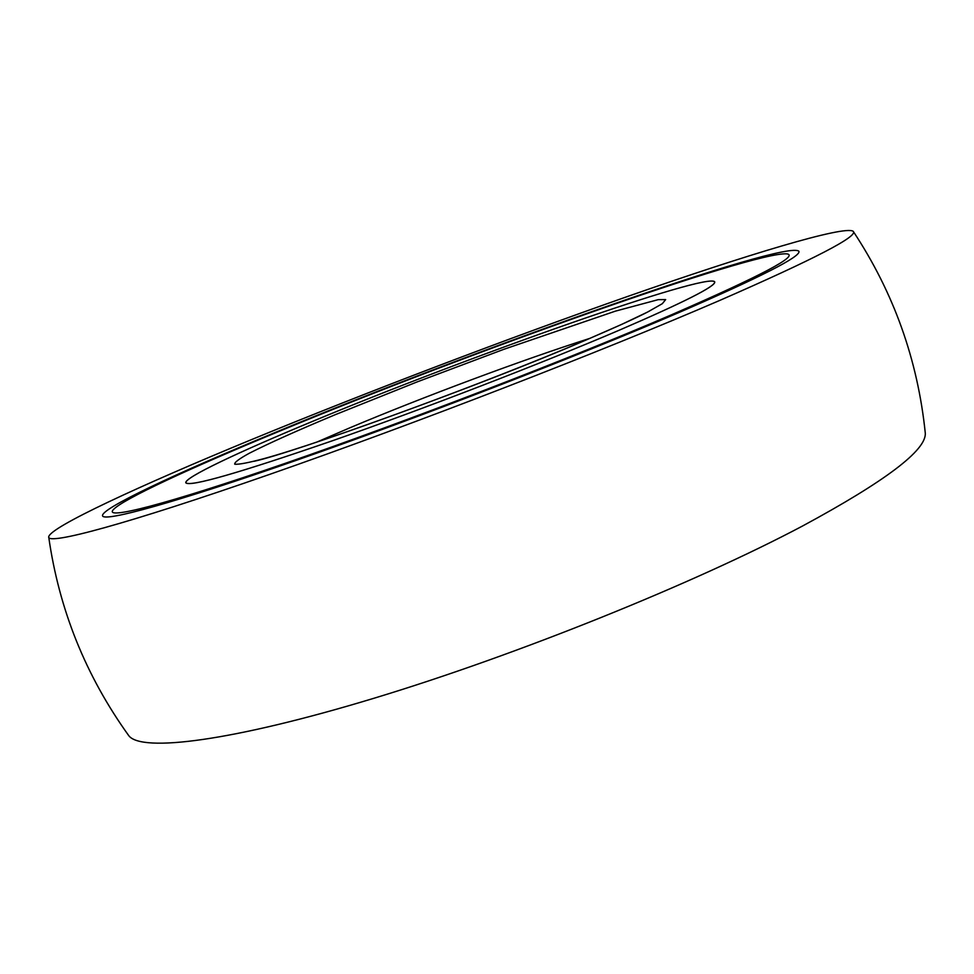 <?xml version="1.0" encoding="UTF-8"?>
<svg xmlns="http://www.w3.org/2000/svg" width="974" height="974" viewBox="0 0 974 974"><rect width="100%" height="100%" fill="white"/><g stroke="black" fill="none" stroke-linecap="round" stroke-linejoin="round"><path stroke-width="1.46" d="M127.971 734.579L128.836 735.76C141.705 752.427 231.471 741.494 374.673 698.041C517.547 654.735 694.718 583.183 802.6 525.984C885.366 481.253 926.274 450.341 925.3 433.211M719.956 300.333C814.398 259.084 858.812 236.073 853.175 231.276C844.312 225.238 746.9 254.738 628.254 296.242C508.355 338.27 368.111 391.633 251.73 439.53C139.306 485.831 49.893 527.226 48.7 536.869C47.117 545.464 126.072 524.462 270.358 474.131C414.23 423.97 603.466 350.713 719.956 300.333M274.558 432.748C175.685 473.534 100.164 508.854 102.574 515.855C104.181 522.149 175.016 502.767 297.703 459.85C420.086 417.055 578.617 355.717 679.109 312.471C761.035 276.908 800.981 256.527 798.936 251.341C787.905 238.642 475.142 349.398 274.558 432.748M671.816 314.651C761.218 275.752 799.544 255.48 786.785 253.849C752.902 251.499 466.412 353.586 278.832 431.47C191.062 467.715 122.578 499.321 113.325 509.67C103.305 520.36 164.375 505.104 285.102 463.381C405.452 421.815 569.254 358.761 671.816 314.651M312.057 421.596C237.668 452.386 183.855 477.844 185.815 482.836C189.906 487.097 238.971 473.011 333.011 440.565C424.128 408.703 541.544 363.412 618.734 330.429C683.87 302.354 715.878 286.186 714.758 281.912C709.547 271.369 467.033 356.947 312.057 421.596M312.106 421.584C237.753 452.362 183.964 477.808 185.937 482.787C190.027 487.049 239.068 472.974 333.059 440.54C424.14 408.69 541.495 363.424 618.648 330.454C683.76 302.39 715.756 286.222 714.636 281.949C709.437 271.417 467.021 356.947 312.106 421.584M589.964 338.343C524.426 359.102 423.106 396.917 349.593 427.927L316.611 442.184M585.143 340.413L621.522 324.476L647.564 312.057L662.32 303.693L665.68 299.578L658.229 299.651L615.398 311.144L503.984 349.264L417.116 381.918L335.153 414.729C297.313 430.532 268.727 443.353 249.393 453.202C239.166 458.803 234.271 462.467 234.722 464.196C238.52 464.659 248.224 462.82 263.832 458.669C323.405 442.379 486.988 382.344 585.143 340.413M925.3 433.223C917.751 359.856 893.706 292.541 853.175 231.276M48.7 536.869C59.061 609.59 85.773 675.895 128.836 735.76M649.463 311.071C637.86 317.207 616.396 326.996 585.057 340.437M583.669 341.034C478.855 386.203 291.421 453.421 253.97 461.311"/></g></svg>
